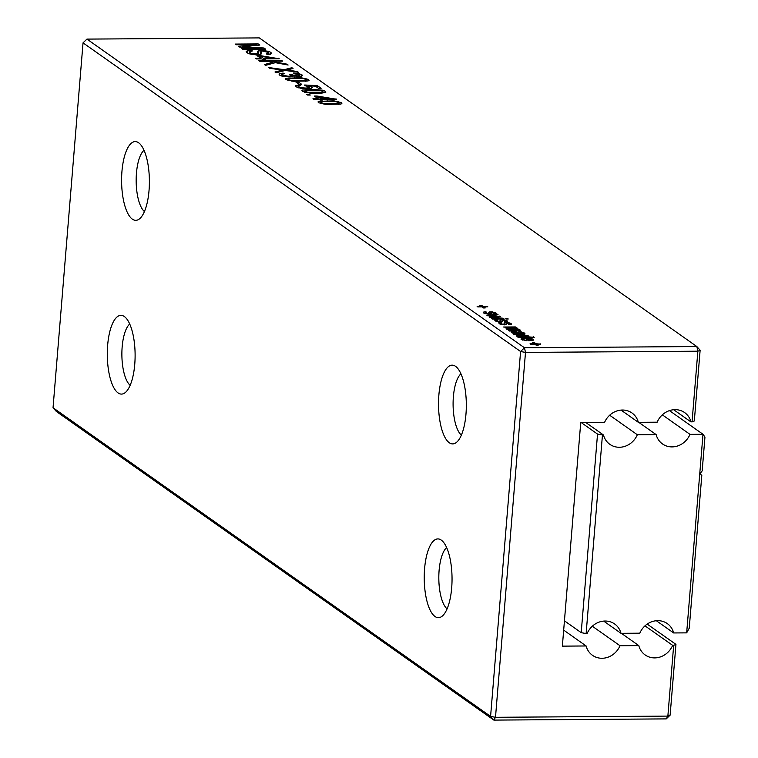 <?xml version="1.0" encoding="UTF-8"?>
<svg xmlns="http://www.w3.org/2000/svg" width="758" height="758" viewBox="0 0 758 758"><rect width="100%" height="100%" fill="white"/><g stroke="black" fill="none" stroke-linecap="round" stroke-linejoin="round"><path stroke-width="1.14" d="M669.456 410.628L702.998 434.277L689.998 434.372L662.34 414.853M638.729 422.32L656.144 434.609A19.187 17.406 125.2 0 0 662.52 443.961A19.187 17.406 125.2 0 0 689.998 434.372M686.663 632.864L689.24 628.183L701.823 475.19L699.729 473.996L702.173 470.889L704.959 437.044L702.998 434.277L686.663 632.864L673.673 632.949A19.187 17.406 125.2 0 0 667.296 623.597A19.187 17.406 125.2 0 0 639.818 633.186L621.001 633.318A19.187 17.406 125.2 0 0 614.624 623.967A19.187 17.406 125.2 0 0 587.147 633.555L586.124 633.565L602.449 434.978L603.472 434.978A19.187 17.406 125.2 0 0 609.849 444.33A19.187 17.406 125.2 0 0 637.326 434.741L656.144 434.609M609.669 415.223L637.326 434.741M656.343 620.726L673.673 632.949M586.067 422.689L603.472 434.978M581.443 422.727L597.531 434.078L602.449 434.978M603.671 621.096L621.001 633.318M564.435 620.83L581.206 632.655L586.124 633.565M581.206 632.655L597.531 434.078M670.129 715.145L667.864 716.102L495.495 717.305L525.493 352.413L697.862 351.2L700.127 350.253L694.319 420.993L691.021 421.96A19.187 17.406 125.2 0 0 684.645 412.598A19.187 17.406 125.2 0 0 657.158 422.197L638.35 422.329A19.187 17.406 125.2 0 0 631.973 412.968A19.187 17.406 125.2 0 0 604.496 422.566L580.723 422.727L562.36 646.138L586.124 645.968A19.187 17.406 125.2 0 0 592.5 655.329A19.187 17.406 125.2 0 0 619.987 645.731L638.795 645.598A19.187 17.406 125.2 0 0 645.172 654.959A19.187 17.406 125.2 0 0 672.649 645.361L673.673 645.352L667.864 716.102L666.235 718.897L670.129 715.145L675.947 644.395L673.673 645.352M673.691 409.737L691.021 421.96M700.127 350.253L696.848 346.548L697.862 351.2L692.045 421.95M86.943 39.103L83.039 42.855L520.585 351.504L525.493 352.413L524.479 347.761L86.943 39.103L259.302 37.9L696.848 346.548L524.479 347.761L520.585 351.504L490.587 716.405L493.865 720.1L666.235 718.897M621.02 410.097L638.35 422.329M83.039 42.855L53.041 407.747L490.587 716.405L495.495 717.305L493.865 720.1L56.329 411.452L53.041 407.747M647.18 624.109L675.947 644.395M644.992 625.852L672.649 645.361M563.677 630.125L586.124 645.968M621.38 633.318L638.795 645.598M592.32 626.222L619.987 645.731M286.865 64.146L288.106 65.017L275.362 62.668L265.575 65.349L264.438 64.553L272.956 62.222L267.64 61.237L259.833 61.294L258.876 60.621L281.644 60.46L282.601 61.133L270.994 61.218L286.865 64.146L286.818 64.781M293.033 68.495L286.77 70.03L297.259 71.479L298.387 72.275L285.245 70.466L276.101 72.768L274.993 71.991L282.535 70.087L269.81 68.334L268.683 67.538L284.184 69.679L291.934 67.718L293.033 68.495M307.852 80.945L293.109 81.296L285.785 79.609L285.851 78.245L301.248 77.752L308.563 79.448L309.093 80.339L307.852 80.945M285.197 78.823L285.851 78.245L285.747 79.571M293.138 76.207L289.196 76.937L283.34 76.406L279.247 74.995L279.219 73.687L283.085 73.062L284.686 73.734L281.786 74.17L281.881 75.004L288.258 76.264L290.797 75.895L290.74 75.004L289.66 74.455L297.648 75.857L299.505 75.554L299.334 74.796L293.801 73.668L293.488 72.986L298.68 73.573L301.892 74.748L302.414 75.648L301.21 76.293L293.223 75.999M281.786 74.17L281.796 76.056M290.712 76.88L290.74 75.004M299.419 76.511L299.334 74.796M301.779 76.132L301.892 74.748L302.414 75.648M279.247 74.995L279.219 73.687L279.124 74.9M313.897 99.44L312.94 98.758L318.152 98.73L314.324 96.029L316.92 96.01L336.666 99.279L321.705 99.383L322.662 100.056L320.065 100.075L319.109 99.402L313.897 99.44M306.725 94.371L309.321 94.352L310.278 95.034L307.682 95.053L306.725 94.371M311.803 88.118L311.898 86.905L311.623 88.193L306.999 88.743L300.954 88.316L295.99 86.8L295.914 85.483L299.827 84.877L300.784 85.55L298.387 85.948L298.595 86.782L301.495 87.776L305.872 88.07L309.131 87.757L309.075 86.763L304.934 85.692L304.621 85.01L317.289 85.607L321.117 88.307L318.521 88.326L315.451 86.166L308.847 85.825L312.372 87.558M309.056 88.667L309.075 86.763M295.402 86.024L295.914 85.483L295.819 86.677M298.387 85.948L298.51 87.833M309.861 93.111L302.537 91.424L302.603 90.05L311.159 89.397L322.624 90.193L325.305 91.263L325.836 92.154L321.733 93.111L309.861 93.111M301.94 90.638L302.603 90.05L302.489 91.386M299.116 84.375L295.999 82.177L298.605 82.158L301.712 84.356L299.116 84.375M261.681 58.897L256.479 58.934L255.522 58.252L260.724 58.224L256.896 55.523L259.501 55.505L279.247 58.773L264.286 58.878L265.243 59.55L262.638 59.569L261.681 58.897M340.626 104.064L325.893 104.415L318.568 102.728L318.625 101.364L334.022 100.88L341.337 102.567L341.867 103.458L340.626 104.064M317.972 101.942L318.625 101.364L318.521 102.7M506.723 329.256L506.05 328.783L515.762 328.176L503.539 327.011L515.383 326.935L516.046 327.399L514.492 327.418L517.752 328.28L517.932 328.811L516.757 329.114L520.215 330.024L520.196 330.715L509.234 331.028L508.561 330.554L518.264 329.938L506.723 329.256M515.611 329.275L515.762 328.176M517.695 328.934L517.752 328.28L517.932 328.811M520.215 330.024L520.196 330.715L520.215 330.024M518.32 330.952L518.264 329.938M502.279 320.463L502.166 321.79L502.279 320.463L502.431 321.563L500.271 322.027L496.215 321.506L494.595 320.056L496.793 319.668L497.921 320.132L496.547 320.369L496.708 320.899L499.389 321.553L500.138 321.392L500.034 320.179L500.725 319.867L505.235 320.047L507.074 320.748L507.5 321.326L506.969 321.695L505.444 321.866L504.316 321.401L505.302 320.795L503.075 320.217L502.279 320.454L502.431 321.563M496.547 320.369L496.651 321.619M500.09 322.027L500.005 320.587M506.988 321.686L507.074 320.748L507.5 321.326M505.349 321.828L505.302 320.795M506.534 323.116L506.448 324.405L504.288 324.86L500.233 324.339L498.622 322.889L500.82 322.501L501.938 322.965L500.574 323.211L500.735 323.732L503.407 324.386L504.165 324.225L504.061 323.012L504.752 322.7L509.253 322.88L511.517 324.159L509.461 324.708L508.343 324.234L509.319 323.628L506.534 323.116M506.297 323.306L506.448 324.405M500.574 323.211L500.668 324.462M504.193 324.13L504.023 323.429M511.015 324.528L511.091 323.581L511.517 324.159M509.376 324.67L509.319 323.628M492.321 319.099L491.648 318.625L504.155 319.014L492.321 319.099M507.585 318.512L508.258 318.985L506.439 319.004L505.766 318.531L507.585 318.512L507.547 318.995M492.15 315.584L500.583 316.493L492.264 317.128L503.066 318.246L489.848 317.356L489.194 316.891L497.494 316.257L487.574 315.754L486.892 315.271L497.371 314.229L498.063 314.722L489.659 315.47L492.113 315.982M495.77 313.774L495.846 312.827L496.282 313.405L495.751 313.784L494.225 313.954L493.098 313.49L494.083 312.883L491.847 312.305L491.061 312.542L490.606 313.983L486.949 313.983L483.661 312.988L483.377 312.135L485.575 311.746L486.702 312.22L485.328 312.457L485.49 312.988L488.161 313.641L488.919 313.471L488.815 312.268L489.507 311.945L492.558 311.908L496.282 313.405M494.131 313.916L494.083 312.883M491.051 312.552L491.203 313.651M483.661 312.988L483.377 312.135L483.329 312.713M485.328 312.457L485.433 313.708M488.872 314.115L488.787 312.675M477.796 306.914L477.133 306.44L481.226 306.412L479.719 305.351L481.538 305.332L483.054 306.393L487.82 306.838L483.718 306.867L485.224 307.938L483.405 307.947L481.899 306.886L477.796 306.914M268.692 54.538L268.266 52.416L262.742 51.051L260.979 51.298L261.387 53.846L260.032 54.576L253.181 54.604L249.562 53.865L247.089 52.766L246.151 51.459L247.733 50.615L251.438 50.274L252.395 50.947L249.041 51.819L251.277 53.515L257.417 53.989L258.09 53.439L257.549 51.203L261.51 50.379L268.522 51.307L270.833 52.368L271.658 53.515L270.435 54.282L267.413 54.595L266.456 53.922L268.929 53.231L268.825 54.529M260.979 51.298L260.866 54.301M257.35 54.832L258.09 53.439L257.919 55.514M257.701 52.349L257.502 51.809M517.761 334.951L524.138 334.894L528.714 336.012L528.118 336.865L534.219 337.301L518.273 337.414L517.61 336.94L519.552 336.922L516.416 336.097L516.255 335.434L517.761 334.951L517.629 336.59M528.658 336.685L528.714 336.012L528.904 336.505M524.337 334.003L524.422 332.989L524.934 333.605L523.361 334.126L513.924 334.335L513.251 333.871L514.455 333.738L511.536 332.658L511.394 331.881L516.691 331.947L520.822 333.691L522.717 333.529L522.508 332.933L518.889 331.682L521.239 331.881L524.934 333.605M511.536 332.658L511.394 331.881L511.347 332.506M522.669 334.155L522.508 332.933M262.05 48.493L239.755 47.129L238.514 46.257L256.555 44.618L236.382 44.76L235.425 44.078L258.194 43.917L259.833 45.073L242.778 46.674L263.974 48L265.613 49.156L242.844 49.308L241.887 48.635L262.05 48.493L261.993 49.175M534.153 343.744L532.647 342.682L534.466 342.663L535.972 343.734L540.738 344.17L536.645 344.198L538.152 345.269L536.332 345.278L534.816 344.217L530.723 344.246L530.05 343.772L534.153 343.744L534.115 344.217M526.592 340.674L521.106 339.404L521.239 338.371L530.306 338.305L533.357 339.29L533.082 340.266L528.43 340.674L525.247 338.438L522.954 338.741L522.944 339.404L526.592 340.674M521.106 339.404L521.239 338.371L521.144 339.432M533.291 340.19L533.357 339.29L533.082 340.266M522.954 338.741L522.878 340.152M138.629 142.769A39.369 13.9 89.6 0 1 149.392 181.418A39.369 13.9 89.6 0 1 138.79 219.365A39.369 13.9 89.6 0 1 121.593 181.058A39.369 13.9 89.6 0 1 138.25 142.513A39.369 13.9 89.6 0 1 138.629 142.769M124.34 316.531A39.369 13.9 89.6 0 1 135.113 355.18A39.369 13.9 89.6 0 1 124.502 393.127A39.369 13.9 89.6 0 1 107.304 354.82A39.369 13.9 89.6 0 1 123.961 316.276A39.369 13.9 89.6 0 1 124.34 316.531M441.279 540.103A39.369 13.9 89.6 0 1 452.043 578.742A39.369 13.9 89.6 0 1 441.431 616.699A39.369 13.9 89.6 0 1 424.234 578.392A39.369 13.9 89.6 0 1 440.9 539.848A39.369 13.9 89.6 0 1 441.279 540.103M455.558 366.341A39.369 13.9 89.6 0 1 466.331 404.99A39.369 13.9 89.6 0 1 455.719 442.937A39.369 13.9 89.6 0 1 438.522 404.63A39.369 13.9 89.6 0 1 455.179 366.086A39.369 13.9 89.6 0 1 455.558 366.341M130.149 385.301A31.988 11.294 89.6 0 1 121.877 354.716A31.988 11.294 89.6 0 1 129.722 324.026M447.078 608.873A31.988 11.294 89.6 0 1 438.816 578.288A31.988 11.294 89.6 0 1 446.651 547.589M461.366 435.111A31.988 11.294 89.6 0 1 453.094 404.526A31.988 11.294 89.6 0 1 460.94 373.836M144.437 211.548A31.988 11.294 89.6 0 1 136.165 180.963A31.988 11.294 89.6 0 1 144.011 150.264M270.994 61.218L270.938 61.853M281.644 60.46L281.588 61.142M272.956 62.222L272.861 63.35M291.934 67.718L291.839 68.798M284.184 69.679L284.098 70.75M282.535 70.087L282.44 71.167M281.029 70.475L280.943 71.546M297.259 71.479L297.212 72.114M286.77 70.03L286.723 70.665M283.085 73.062L283.018 73.896M292.389 74.53L292.209 76.662M321.705 99.383L321.648 100.065M335.955 98.767L335.908 99.279M316.92 96.01L316.778 97.763M318.152 98.73L318.095 99.412M309.321 94.352L309.264 95.034M299.827 84.877L299.77 85.635M308.847 85.825L308.79 86.583M317.289 85.607L317.147 87.359M298.605 82.158L298.462 83.911M264.286 58.878L264.229 59.56M278.537 58.262L278.489 58.773M259.501 55.505L259.359 57.257M260.724 58.224L260.667 58.906M517.771 330.441L517.733 330.971M515.383 326.935L515.336 327.409M502.383 320.871L502.317 321.705M505.235 320.047L505.179 320.719M496.793 319.668L496.746 320.293M509.253 322.88L509.196 323.552M500.82 322.501L500.763 323.126M506.401 323.704L506.335 324.538M503.492 318.54L503.445 319.023M499.873 315.991L499.825 316.56M497.371 314.229L497.333 314.788M497.494 316.257L497.447 316.74M495.306 316.408L495.258 316.91M494.017 312.125L493.96 312.798M485.575 311.746L485.527 312.372M491.165 312.95L491.089 313.793M483.718 306.867L483.632 307.947M487.148 306.365L487.11 306.848M483.054 306.393L482.95 307.625M481.538 305.332L481.415 306.886M481.226 306.412L481.188 306.886M251.438 50.274L251.372 51.013M519.552 336.922L519.505 337.405M533.547 336.827L533.509 337.301M528.118 336.865L528.08 337.338M520.822 333.691L520.784 334.174M517.875 332.317L517.799 333.188M514.455 333.738L514.407 334.297M263.974 48L263.879 49.166M242.778 46.674L242.721 47.309M258.194 43.917L258.09 45.243M256.555 44.618L256.488 45.395M536.645 344.198L536.55 345.278M540.075 343.696L540.028 344.179M535.972 343.734L535.868 344.956M534.466 342.663L534.333 344.217M295.383 78.263L288.694 78.671L288.391 79.59L291.261 80.481L305.512 80.395L305.948 79.457L303.134 78.567L295.383 78.263M288.694 78.671L288.305 80.642M305.446 81.258L305.948 79.457M320.748 98.711L330.678 98.635L318.047 96.806L320.748 98.711L320.634 100.075M330.678 98.635L330.621 99.317M318.047 96.806L317.905 98.559M312.125 90.079L305.446 90.486L305.142 91.405L308.004 92.287L322.264 92.211L322.69 91.273L319.885 90.382L312.125 90.079M305.446 90.486L305.048 92.457M322.188 93.073L322.69 91.273M263.329 58.205L273.259 58.129L260.629 56.3L263.329 58.205L263.216 59.569M273.259 58.129L273.202 58.811M260.629 56.3L260.487 58.053M328.157 101.383L321.477 101.799L321.165 102.709L324.036 103.6L338.286 103.524L338.722 102.576L335.908 101.695L328.157 101.383M321.477 101.799L321.079 103.761M338.22 104.377L338.722 102.576M521.4 335.244L518.51 335.51L518.264 336.107L520.111 336.675L526.649 336.628L526.886 336.021L521.4 335.244M518.51 335.51L518.216 336.723M526.583 337.348L526.981 335.339M518.358 333.709L516.046 332.345L513.261 332.241L518.32 334.193M519.003 333.709L518.965 334.183M513.261 332.241L513.412 333.473M527.066 338.419L529.586 340.19L531.396 339.972L531.538 339.3L527.066 338.419L526.971 339.65M529.586 340.19L529.539 340.664M531.538 339.3L531.339 340.579M289.831 70.456L289.783 71.091M308.563 79.448L308.449 80.793M305.881 78.377L305.796 79.363M301.248 77.752L301.191 78.387M294.407 77.581L294.36 78.273M298.68 73.573L298.605 74.417M297.648 75.857L297.6 76.511M294.559 75.497L294.511 76.113M292.522 74.644L292.361 76.615M288.258 76.264L288.201 76.928M284.553 75.952L284.496 76.605M301.495 87.776L301.438 88.392M305.872 88.07L305.815 88.743M325.305 91.263L325.191 92.609M322.624 90.193L322.548 91.178M317.99 89.567L317.943 90.193M311.159 89.397L311.102 90.088M341.337 102.567L341.223 103.922M338.655 101.496L338.58 102.482M334.022 100.88L333.975 101.506M327.191 100.71L327.134 101.392M516.094 330.507L516.056 330.981M516.463 327.769L516.331 329.351M513.82 328.735L513.782 329.209M506.249 320.34L506.126 321.828M502.184 319.743L502.004 321.847M500.725 319.867L500.555 322.017M510.267 323.173L510.143 324.661M506.202 322.576L506.031 324.68M504.752 322.7L504.572 324.86M495.031 312.429L494.908 313.907M490.957 311.832L490.786 313.935M489.507 311.945L489.327 314.106M270.833 52.368L270.682 54.225M268.522 51.307L268.417 52.529M265.158 50.596L265.101 51.241M261.51 50.379L261.453 51.156M258.885 50.587L258.535 54.784M255.645 54.169L255.598 54.803M253.39 54.008L253.343 54.623M251.277 53.515L251.22 54.282M249.657 52.728L249.562 53.865M247.733 50.615L247.534 53.051M520.727 334.771L520.689 335.254M523.048 332.317L522.906 334.145M521.239 331.881L521.191 332.392M521.315 333.691L521.277 334.164M518.823 332.771L518.756 333.615M516.691 331.947L516.634 332.601M513.441 331.597L513.393 332.175M246.729 46.911L246.672 47.555M524.185 339.897L524.148 340.418M530.306 338.305L530.268 338.798M525.161 337.954L525.123 338.438M291.261 80.481L291.205 81.125M298.965 80.793L298.908 81.476M308.004 92.287L307.956 92.94M315.716 92.609L315.66 93.281M324.036 103.6L323.988 104.253M331.748 103.912L331.691 104.595M520.111 336.675L520.054 337.395M523.589 336.893L523.551 337.376M516.482 333.634L516.435 334.212M514.739 333.283L514.654 334.278M513.242 332.516L513.166 333.397M299.609 76.501L299.704 75.288M291.025 76.852L291.129 75.535M281.351 75.933L281.474 74.474M298.027 87.701L298.15 86.222M309.482 88.629L309.577 87.397M518.358 330.952L518.425 330.166M515.866 329.294L515.942 328.404M505.453 321.866L505.52 321.079M500.119 322.027L500.176 321.297M496.338 321.544L496.424 320.539M509.471 324.708L509.537 323.912M500.365 324.377L500.441 323.372M488.891 314.115L488.957 313.376M485.12 313.623L485.205 312.618M494.235 313.954L494.301 313.158M257.976 54.813L258.09 53.439M260.515 54.443L260.743 51.648M522.783 334.145L522.849 333.359M522.584 340.067L522.669 339.034M287.964 80.547L288.078 79.154M306.166 81.182L306.27 79.903M304.707 92.362L304.82 90.96M322.917 92.997L323.022 91.718M320.738 103.666L320.852 102.273M338.949 104.301L339.053 103.022M518.008 336.685L518.074 335.832M527.009 337.348L527.094 336.306M513.1 333.378L513.185 332.364M531.718 340.541L531.794 339.65"/></g></svg>
